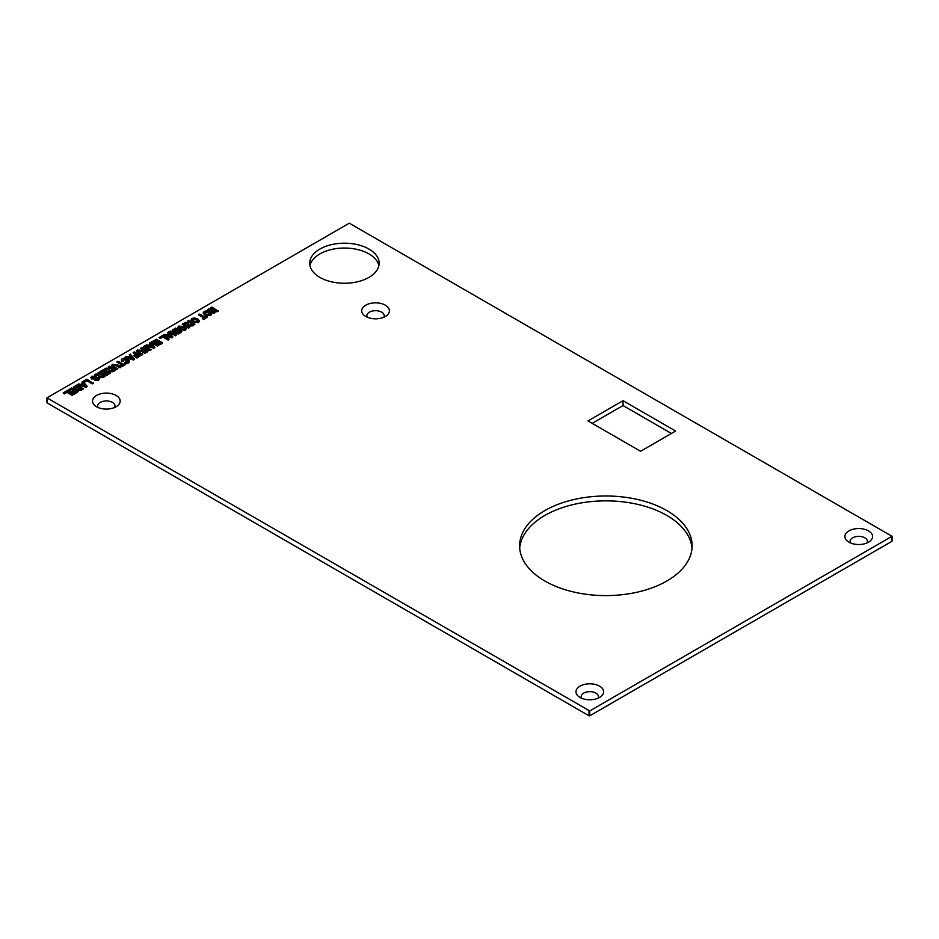 <?xml version="1.0" encoding="UTF-8"?>
<svg xmlns="http://www.w3.org/2000/svg" width="939" height="939" viewBox="0 0 939 939"><rect width="100%" height="100%" fill="white"/><g stroke="black" fill="none" stroke-linecap="round" stroke-linejoin="round"><path stroke-width="1.41" d="M116.119 395.448A13.827 7.982 0 0 0 97.175 395.108A13.827 7.982 0 0 0 95.426 406A13.827 7.982 0 0 0 96.553 406.74A13.827 7.982 0 0 0 117.246 406A13.827 7.982 0 0 0 116.119 395.448M98.114 407.514A8.662 5 180 0 1 101.799 401.692A8.662 5 180 0 1 112.457 402.42A8.662 5 180 0 1 114.558 407.514M385.33 305.187A13.827 7.982 0 0 0 366.398 304.846A13.827 7.982 0 0 0 364.649 315.739A13.827 7.982 0 0 0 365.776 316.478A13.827 7.982 0 0 0 386.469 315.739A13.827 7.982 0 0 0 385.33 305.187M367.325 317.253A8.662 5 180 0 1 371.011 311.431A8.662 5 180 0 1 381.68 312.147A8.662 5 180 0 1 383.781 317.253M868.528 530.887A13.827 7.982 0 0 0 849.584 530.547A13.827 7.982 0 0 0 847.835 541.439A13.827 7.982 0 0 0 848.962 542.179A13.827 7.982 0 0 0 869.655 541.439A13.827 7.982 0 0 0 868.528 530.887M850.523 542.953A8.662 5 180 0 1 854.208 537.131A8.662 5 180 0 1 864.866 537.847A8.662 5 180 0 1 866.967 542.953M599.587 686.151A13.827 7.982 0 0 0 580.642 685.81A13.827 7.982 0 0 0 578.894 696.703A13.827 7.982 0 0 0 580.032 697.442A13.827 7.982 0 0 0 600.714 696.703A13.827 7.982 0 0 0 599.587 686.151M581.581 698.217A8.662 5 180 0 1 585.267 692.395A8.662 5 180 0 1 595.925 693.123A8.662 5 180 0 1 598.037 698.217M368.968 249.058A34.708 20.036 0 0 0 331.15 244.715A34.708 20.036 0 0 0 309.729 263.225A34.708 20.036 0 0 0 319.894 277.392A34.708 20.036 0 0 0 357.7 281.735A34.708 20.036 0 0 0 379.133 263.225A34.708 20.036 0 0 0 368.968 249.058M378.875 265.655A34.708 20.036 0 0 0 368.968 253.917A34.708 20.036 0 0 0 333.122 249.14A34.708 20.036 0 0 0 309.976 265.655M666.854 510.581A86.259 49.802 0 0 0 572.849 499.783A86.259 49.802 0 0 0 519.607 545.794A86.259 49.802 0 0 0 544.866 581.018A86.259 49.802 0 0 0 638.872 591.805A86.259 49.802 0 0 0 692.125 545.794A86.259 49.802 0 0 0 666.854 510.581M692.02 548.223A86.259 49.802 0 0 0 666.854 515.441A86.259 49.802 0 0 0 574.809 504.196A86.259 49.802 0 0 0 519.701 548.223M64.239 393.922L63.159 392.901L66.892 390.753L73.277 394.427L72.28 395.413L66.974 392.349L64.239 393.922L63.159 392.901M68.876 391.246L67.808 390.225L71.787 387.924L78.16 391.61L74.263 394.263L73.195 393.23L76.094 391.563L74.604 390.694L71.869 392.678L70.871 391.704L73.606 390.131L71.869 389.122L68.876 391.246L67.808 390.225M75.742 391.763L74.604 391.105M73.254 390.331L71.869 389.521M83.465 388.546L81.317 389.791L77.655 390.072L77.01 388.875L74.568 388.476L73.899 386.798L77.08 384.861L83.465 388.957L81.317 390.19L77.655 390.483L77.01 389.286L74.568 388.887L73.899 387.197M73.899 386.798L73.688 387.537M87.21 386.387L86.271 387.338L77.749 384.884L78.782 383.887L80.648 384.438L82.878 383.147L81.928 382.067L82.972 381.469L87.21 386.387L86.271 386.927L77.749 384.485M82.644 383.276L81.928 382.067M101.119 372.642L100.039 371.609L104.018 369.32L110.391 372.994L106.494 375.659L105.426 374.626L108.325 372.947L106.835 372.09L104.1 374.074L103.102 373.1L105.837 371.515L104.1 370.518L101.119 372.642L100.039 371.609M107.973 373.159L106.835 372.501M105.485 371.715L104.1 370.917M110.626 368.558L108.325 367.231L109.311 366.257L115.697 369.943L113.455 371.234L109.605 371.398L109.288 369.52L104.593 368.98L105.99 368.17L110.755 368.487L108.325 366.832M115.697 369.943L113.455 371.633L109.605 371.797L109.288 369.931L104.593 368.98M109.288 369.52L108.795 370.565M135.568 354.261L133.174 352.888L134.171 351.902L140.557 355.588L136.988 358.052L135.909 357.43L138.479 355.541L136.988 354.684L134.758 356.374L133.678 355.752L135.909 354.062L133.174 352.477M138.127 355.74L136.988 355.083M145.944 352.477L144.946 353.052L140.404 350.482L138.409 350.611L139.183 352.301L142.705 354.343L141.719 354.919L136.331 351.174L137.305 350.001L142.552 350.517L145.944 352.477L144.946 353.451L140.404 350.881L137.951 351.421M142.705 354.343L141.719 355.318L136.366 351.374M146.918 348.569L143.784 346.761L144.782 345.775L151.156 349.871L150.123 350.47L144.7 349.461M151.156 349.461L150.123 350.059L143.667 348.874L147.928 351.327L146.93 352.313L140.557 348.627L141.625 347.594L147.951 348.756L143.784 346.35M154.9 347.301L153.961 348.252L145.439 345.798L146.484 344.801L148.339 345.352L150.58 344.061L149.618 342.981L150.663 342.383L154.9 347.301L153.961 347.841L145.439 345.399M150.334 344.202L149.618 342.981M175.511 332.066L172.377 330.258L173.363 329.272L179.748 333.368L178.703 333.967L173.281 332.958M179.748 332.958L178.703 333.556L172.248 332.371L176.509 334.824L175.523 335.81L169.137 332.124L170.217 331.091L176.532 332.253L172.377 329.847M180.828 332.746L174.443 328.65L175.44 328.075L181.814 331.76L180.828 332.746L174.443 328.65M182.154 328.134L179.912 329.425L177.401 327.969L178.668 326.115L184.607 326.479L186.309 328.509L185.276 329.859L181.074 329.988L184.208 329.237L183.668 327.089L181.438 326.361L179.032 327.77L182.154 328.134L179.912 329.824L177.401 328.122M186.286 328.72L185.276 330.27L181.074 329.988M184.819 328.591L181.438 326.76L179.032 328.169M188.61 328.251L182.236 324.155L183.222 323.579L189.608 327.265L188.61 328.251L182.236 324.155M189.831 322.828L187.53 321.502L188.528 320.516L194.913 324.201L192.671 325.493L188.809 325.657L188.493 323.791L183.809 323.251L185.206 322.441L190.183 322.629L187.53 321.091M194.913 324.201L192.671 325.903L188.809 326.068L188.493 324.19L183.809 323.251M188.493 323.791L188.011 324.835M203.669 317.898L198.716 315.046L199.714 314.06L205.019 317.124L206.51 316.267L207.589 316.889L203.61 319.589L202.531 318.556L204.021 317.699L198.716 314.635M211.686 314.084L210.688 315.598L204.89 315.164L203.141 313.098M589.739 710.94L892.05 536.286L349.261 223.2L46.95 397.854L589.739 710.94L589.739 715.8L891.909 541.345L891.909 536.486M623.038 400.695L587.978 420.93L640.562 451.283L675.622 431.048L623.038 400.695L623.038 405.542L592.192 423.36M213.951 309.87L210.817 308.062L211.815 307.076L218.188 311.173L217.155 311.771L211.733 310.762M218.188 310.762L217.155 311.361L210.7 310.163L214.961 312.628L213.963 313.603L207.589 309.929L208.658 308.896L214.984 310.058L210.817 307.652M199.42 321.161L198.434 322.676L192.636 322.241L190.899 320.023M172.882 336.925L171.943 337.864L163.421 335.423L164.466 334.413L166.32 334.965L168.562 333.674L167.6 332.606L168.644 332.007L172.882 336.925L171.943 337.465L163.421 335.012M168.316 333.815L167.6 332.606M160.111 338.58L159.031 337.547L162.764 335.399L169.137 339.085L168.151 340.059L162.846 336.995L160.111 338.58L159.031 337.547M158.21 341.89L155.217 340.153L156.214 339.179L162.6 342.864L160.945 344.214L156.461 342.489M162.6 342.864L160.945 343.815L155.628 341.761L159.172 344.836L157.541 346.186L151.156 342.5L152.153 341.526L157.259 344.472L153.186 340.927L155.886 343.674M134.523 359.074L133.584 360.013L125.063 357.571L126.096 356.562L127.962 357.113L130.192 355.822L129.242 354.754L130.275 354.156L134.523 359.074L133.584 359.614L125.063 357.16M129.958 355.963L129.242 354.754M127.645 362.301L126.871 360.236L123.302 359.731L123.396 361.21L121.988 361.538L121.295 360.118M128.643 362.959L129.57 361.104L128.643 362.959L124.723 363.123L125.392 361.949L128.162 361.186M121.976 365.071L117.023 362.208L118.021 361.233L123.314 364.297L124.805 363.428L125.885 364.05L121.906 366.75L120.838 365.729L122.328 364.872L117.023 361.808M121.084 366.832L120.086 367.407L115.544 364.825L113.549 364.966L114.323 366.656L117.845 368.698L116.859 369.273L111.483 365.529L112.445 364.355L117.692 364.872L121.084 366.832L120.086 367.806L115.544 365.236L113.091 365.776M117.845 368.698L116.859 369.673L111.506 365.729M100.426 374.45L98.126 373.123L99.123 372.137L105.508 375.823L103.267 377.114L99.405 377.278L99.088 375.4L94.405 374.861L95.801 374.062L100.567 374.368L98.126 372.713M105.508 375.823L103.267 377.525L99.405 377.678L99.088 375.811L94.405 374.861M99.088 375.4L98.607 376.445M97.339 379.79L97.691 378.887L97.046 378.769L91.705 378.969L90.848 377.631M96.224 376.304L92.891 376.879L92.703 378.006L98.607 377.865L99.37 378.875L98.407 380.013L94.487 380.084L97.339 379.391L97.691 378.487L91.705 378.57L90.825 377.419L91.858 376.234L96.224 376.304L95.309 377.325L92.891 377.29L92.703 378.405M99.346 379.074L98.407 380.412L94.487 380.084M93.243 382.901L92.245 383.476L86.94 380.412L84.205 381.997L83.137 381.375L86.858 379.215L93.243 383.312L92.245 383.887L86.94 380.823L84.205 382.396L83.336 381.891M671.408 433.478L623.038 405.542M589.739 715.8L589.035 715.8L589.035 710.94M47.091 398.054L47.091 402.913L589.035 715.8M214.961 312.628L213.963 313.603M213.963 313.203L207.589 309.518M206.709 310.832L209.913 311.818L211.709 313.884L210.688 315.187L204.89 314.753L203.153 312.898L204.139 311.408L206.709 310.832M209.608 314.976L208.963 312.816L205.218 312.441L205.911 314.201L209.608 314.565L208.963 312.417L205.218 312.03L204.655 312.828M209.608 314.565L210.195 313.767M205.218 312.441L204.679 313.027M207.589 316.889L203.61 319.589M203.61 319.178L202.531 318.556M190.899 320.375L191.885 318.485L194.443 317.91L197.648 318.896L199.444 320.974L198.434 322.265L192.636 321.842L190.875 320.187M197.343 322.054L196.697 319.906L192.953 319.518L193.645 321.279L197.343 321.654L196.697 319.495L192.953 319.119L192.389 319.906M197.343 321.654L197.941 320.845M192.953 319.518L192.425 320.105M191.263 323.251L189.748 325.047L192.835 324.155L191.263 323.251L189.748 325.457M192.483 324.354L191.263 323.65M189.608 327.265L188.61 327.84M184.208 329.237L184.842 328.38M181.814 331.76L180.828 332.336M176.509 334.824L175.523 335.81M175.523 335.399L169.137 331.713M169.29 334.495L167.752 335.387L170.91 336.326L169.29 334.495L168.21 335.528M170.417 336.185L169.29 334.906M169.137 339.085L168.151 339.66L162.846 336.995M162.846 336.596L160.111 338.169M153.186 340.927L154.207 340.341L160.323 342.7L155.217 339.754M159.172 344.836L157.541 346.186M157.541 345.775L151.156 342.101M151.308 344.883L149.77 345.775L152.928 346.702L151.308 344.883L150.228 345.904M152.447 346.561L151.308 345.282M147.928 351.327L146.93 352.313M146.93 351.902L140.557 348.216M136.988 354.684L134.758 356.374M134.758 355.975L133.678 355.353M140.557 355.588L136.988 358.052M136.988 357.642L135.909 357.02M130.92 356.644L129.382 357.536L132.552 358.475L130.92 356.644L129.852 357.677M132.059 358.334L130.92 357.055M127.645 361.891L126.871 359.837L123.302 359.731M121.988 361.538L123.396 360.799L123.302 359.332L123.396 361.21M128.643 362.56L126.589 363.475M126.589 363.076L124.723 362.712M121.988 361.139L121.272 359.919L122.176 358.733L124.617 358.228L127.774 359.214L129.57 361.104M125.885 364.05L121.906 366.75M121.906 366.351L120.838 365.729M112.046 368.98L110.532 370.788L113.619 369.896L112.046 368.98L110.532 371.187M113.279 370.095L112.046 369.391M104.1 370.518L101.119 372.231M106.835 372.09L104.1 374.074M104.1 373.675L103.102 373.1M110.391 372.994L106.494 375.659M106.494 375.248L105.426 374.626M101.858 374.861L100.344 376.668L103.431 375.776L101.858 374.861L100.344 377.079M103.079 375.976L101.858 375.271M92.703 378.006L92.891 377.29M83.618 383.969L82.069 384.849L85.238 385.788L83.618 383.969L82.538 384.99M84.745 385.647L83.618 384.368M81.388 388.5L79.979 387.69L78.465 389.392L81.388 388.5M81.047 388.699L79.979 388.089L78.395 388.629L78.465 389.392M78.911 387.068L77.162 386.058L75.613 387.936L78.911 387.068M78.395 389.028L78.465 389.802M78.559 387.267L77.162 386.469L75.613 388.347M71.869 389.122L68.876 390.847M74.604 390.694L71.869 392.678M71.869 392.279L70.871 391.704M78.16 391.61L74.263 394.263M74.263 393.852L73.195 393.23M73.277 394.427L72.28 395.002L66.974 392.349M66.974 391.939L64.239 393.523M892.05 536.286L892.05 541.146M46.95 397.854L46.95 402.714"/></g></svg>
